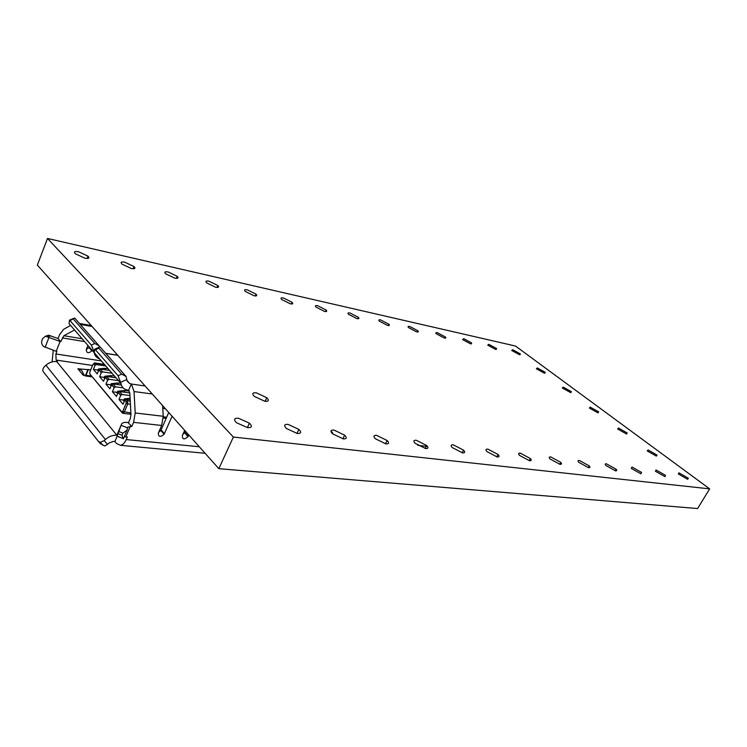 <?xml version="1.0" encoding="UTF-8"?>
<svg xmlns="http://www.w3.org/2000/svg" width="747" height="747" viewBox="0 0 747 747"><rect width="100%" height="100%" fill="white"/><g stroke="black" fill="none" stroke-linecap="round" stroke-linejoin="round"><path stroke-width="1.12" d="M264.877 401.307L254.382 396.442C251.776 393.716 252.43 392.511 256.333 392.819L266.791 397.712C269.34 400.383 268.705 401.587 264.877 401.307M544.33 373.145L536.365 368.766L537.308 367.944L545.263 372.333L544.33 373.145M570.521 392.539L562.304 387.992L563.191 387.114L571.38 391.661L570.521 392.539M597.871 412.792L589.392 408.067L590.205 407.124L598.664 411.849L597.871 412.792M626.453 433.96L617.704 429.039L618.451 428.031L627.181 432.952L626.453 433.96M84.775 258.154L75.447 253.831C73.505 251.739 74.588 251.067 78.678 251.804L87.969 256.137C89.892 258.191 88.828 258.864 84.775 258.154M131.183 268.462L122.032 264.139C120.239 262.197 121.201 261.562 124.908 262.234L134.021 266.558C135.795 268.472 134.843 269.107 131.183 268.462M174.677 278.127L165.685 273.804C164.051 271.992 164.91 271.394 168.271 272.011L177.226 276.343C178.85 278.117 178.001 278.715 174.677 278.127M215.528 287.193L206.695 282.88C205.192 281.199 205.967 280.639 209.02 281.208L217.825 285.531C219.31 287.184 218.544 287.744 215.528 287.193M253.98 295.737L245.277 291.414C243.905 289.864 244.596 289.341 247.378 289.864L256.053 294.187C257.407 295.719 256.716 296.232 253.98 295.737M290.228 303.786L281.656 299.472C280.396 298.025 281.031 297.549 283.561 298.025L292.105 302.348C293.347 303.768 292.721 304.253 290.228 303.786M324.459 311.396L316 307.073C314.851 305.738 315.43 305.299 317.736 305.738L326.168 310.052C327.307 311.368 326.728 311.816 324.459 311.396M356.833 318.586L348.494 314.272C347.448 313.04 347.981 312.629 350.082 313.03L358.401 317.344C359.438 318.567 358.905 318.978 356.833 318.586M387.506 325.403L379.271 321.089C378.318 319.949 378.804 319.567 380.737 319.949L388.944 324.254C389.878 325.375 389.402 325.757 387.506 325.403M416.593 331.864L408.469 327.56C407.601 326.514 408.058 326.159 409.814 326.504L417.928 330.809C418.778 331.845 418.339 332.191 416.593 331.864M444.232 337.999L436.211 333.713C435.417 332.742 435.837 332.424 437.453 332.742L445.464 337.028C446.239 337.989 445.828 338.307 444.232 337.999M470.526 343.844L462.589 339.568L463.747 338.671L471.665 342.948L470.526 343.844M495.56 349.4L487.726 345.142L488.799 344.33L496.615 348.578L495.56 349.4M519.426 354.704L511.686 350.464L512.685 349.717L520.416 353.947L519.426 354.704M687.698 479.313L678.313 473.953L678.92 472.814L688.286 478.183L687.698 479.313M664.942 476.642L655.436 471.254L656.071 469.984L665.558 475.381L664.942 476.642M640.907 473.822L631.29 468.416L631.953 466.996L641.561 472.412L640.907 473.822M615.481 470.834L605.742 465.428C604.809 464.242 605.042 463.71 606.452 463.831L616.172 469.256C617.087 470.423 616.863 470.946 615.481 470.834M588.543 467.678L578.692 462.262C577.627 460.946 577.879 460.357 579.439 460.488L589.28 465.913C590.326 467.202 590.074 467.79 588.543 467.678M559.951 464.317L549.988 458.929C548.774 457.453 549.045 456.79 550.791 456.94L560.736 462.346C561.921 463.784 561.66 464.447 559.951 464.317M529.548 460.75L519.473 455.381C518.091 453.756 518.381 453.009 520.332 453.168L530.389 458.546C531.743 460.143 531.462 460.88 529.548 460.75M497.157 456.949L486.969 451.618C485.41 449.815 485.718 448.984 487.903 449.143L498.072 454.493C499.603 456.268 499.295 457.089 497.157 456.949M462.58 452.887L452.28 447.612C450.516 445.604 450.852 444.689 453.298 444.857L463.579 450.152C465.306 452.122 464.979 453.037 462.58 452.887M425.585 448.545L415.173 443.335C413.175 441.113 413.549 440.095 416.294 440.272L426.686 445.511C428.638 447.686 428.274 448.695 425.585 448.545M385.91 443.886L375.377 438.75C373.127 436.304 373.547 435.174 376.637 435.361L387.142 440.525C389.346 442.924 388.935 444.045 385.91 443.886M343.247 438.881L332.583 433.82C330.062 431.131 330.538 429.889 334.021 430.085L344.656 435.174C347.122 437.798 346.655 439.04 343.247 438.881M297.25 433.484L286.446 428.498C283.627 425.557 284.177 424.193 288.099 424.389L298.875 429.404C301.648 432.28 301.097 433.643 297.25 433.484M656.37 456.109L647.313 450.983L647.985 449.909L657.024 455.044L656.37 456.109M247.509 427.639L236.538 422.746C233.4 419.534 234.044 418.031 238.489 418.245L249.423 423.175C252.514 426.322 251.87 427.807 247.509 427.639M709.65 488.865L697.605 508.548L218.834 468.677L37.35 265.082L47.491 238.452L515.514 346.048L709.65 488.865L233.363 437.051L47.491 238.452M218.834 468.677L233.363 437.051M124.992 399.85L124.226 398.954L130.109 398.216M123.544 400.579L124.226 398.954M118.343 392.082L117.643 391.269L123.591 390.541L125.085 392.278M116.971 392.875L117.643 391.269M123.591 390.541L129.203 390.924M111.807 384.453L111.172 383.697L117.083 383.015L118.521 384.677M110.5 385.303L111.172 383.697M117.083 383.015L120.753 383.267M105.383 376.946L104.795 376.264L110.687 375.601L112.069 377.207M104.141 377.851L104.795 376.264M110.687 375.601L114.338 375.881M99.062 369.569L98.539 368.943L104.403 368.318L105.729 369.849M97.885 370.521L98.539 368.943M104.403 368.318L108.035 368.607M104.543 364.583L95.242 363.182L93.935 363.826L94.608 362.902L96.438 364.573L105.747 365.965M96.438 364.573L95.028 365.423L93.833 364.022L92.955 364.461L89.724 372.361L89.789 373.911L121.761 411.886L122.704 411.485L126.15 403.324L126.066 401.699L124.889 399.99L126.224 399.3L127.522 400.812L130.258 401.158M98.371 371.091L97.409 369.97L93.403 369.382L95.028 365.423M93.403 369.382L97.222 373.883L98.968 369.7L100.275 369.055L102.694 371.875L112.041 373.229M111.098 386.003L110.005 384.724L105.971 384.173L107.633 380.158L105.178 377.291L103.525 381.287L99.631 376.721L103.656 377.282L104.683 378.486M105.971 384.173L109.921 388.823L111.705 384.593L113.04 383.93L115.542 386.843L123.134 387.87M124.263 401.41L123.031 399.981L118.969 399.458L120.678 395.396L118.129 392.427L116.429 396.48L112.414 391.755L116.467 392.287L117.624 393.641M118.969 399.458L123.05 404.267L124.777 400.196M109.613 370.419L100.275 369.055M115.972 377.758L106.606 376.432L109.062 379.299L118.446 380.615M121.369 385.069L113.04 383.93M129.81 392.903L119.576 391.549L122.125 394.519L129.959 395.536M130.193 399.804L126.224 399.3M112.414 391.755L114.104 387.712L111.602 384.798M99.631 376.721L101.275 372.725L98.856 369.905M122.125 394.519L120.678 395.396M115.542 386.843L114.104 387.712M118.129 392.427L119.576 391.549M109.062 379.299L107.633 380.158M102.694 371.875L101.275 372.725M105.178 377.291L106.606 376.432M105.813 353.434L117.793 355.329M129.857 383.659L131.36 383.865L128.671 390.223L127.961 390.13C124.03 389.467 121.714 387.273 121.005 383.556L118.082 375.769L121.658 374.135L126.047 376.441L127.093 381.017L129.857 383.659L126.999 380.4M121.341 424.669L116.84 435.277L117.083 436.127L121.341 424.669C121.77 422.83 123.965 422.102 127.896 422.466L131.855 426.406L133.592 422.344L135.207 412.97L134.049 391.549L131.36 383.865M117.69 355.208L105.71 353.312M128.615 422.541L130.342 418.488L130.986 414.753L129.847 393.426L128.671 390.223M94.029 351.295L94.15 352.603C94.738 355.684 96.54 357.766 99.556 358.831M126.047 376.441L100.005 346.832L98.669 347.42L98.912 348.205L95.42 349.755L118.082 375.769M95.42 349.755L94.71 349.185L94.253 352.715L121.005 383.556M93.954 351.323L91.321 345.058L94.804 343.508L99.043 345.74L99.454 346.935M99.043 345.74L74.625 317.979L70.059 320.659L91.321 345.058M70.059 320.659L69.434 320.146L69.088 323.684L94.15 352.603M98.912 348.205L121.658 374.135M73.467 319.193L94.804 343.508M159.298 430.87L159.886 431.561M84.981 375.825L83.16 373.64C82.581 370.942 80.816 369.326 77.856 368.785L90.751 369.849M91.928 376.862L85.223 375.928M70.62 325.449L63.644 329.268L59.564 334.712L58.07 338.494L60.759 341.696L45.52 336.215L42.663 338.531L41.897 340.501C41.197 343.022 41.888 345.067 43.952 346.645L56.856 351.529L55.885 353.975L56.118 360.073L57.454 361.707L56.763 361.604L116.859 435.24C112.778 434.969 108.969 436.397 105.411 439.525L104.235 440.627L107.447 444.418L104.72 445.968L100.378 443.681L98.483 441.449L100.303 442.317L104.235 440.627M118.792 436.818L121.247 437.807M53.205 350.782L52.094 361.893M74.541 329.978L63.897 335.73L60.759 341.696M117.195 436.164L114.917 441.524L116.485 443.466L120.463 445.305C122.769 444.904 124.693 442.99 126.234 439.553L127.354 436.93L124.198 436.855M114.917 441.524L113.413 441.384L108.857 443.102L107.447 444.418M84.85 375.676L85.998 375.265L91.209 376.002M172.081 416.228L164.125 434.25C160.306 437.434 158.373 437.032 158.336 433.064L161.651 425.473L163.238 416.284L162.594 405.584M131.855 426.406L127.737 427.135L127.083 430.104L122.919 433.157L119.146 431.626M188.776 434.959L187.992 436.65C184.257 439.89 182.371 439.544 182.343 435.604L184.677 430.356M46.622 335.851L48.527 335.226L58.07 338.494M86.222 349.605L89.416 347.14M87.913 345.403L86.297 349.419C86.484 353.219 88.351 353.695 91.881 350.847L92.161 350.296M168.747 412.484L161.137 429.917L158.653 432.336M185.452 431.224L182.726 434.735M56.763 361.604C52.86 361.165 49.255 362.37 45.95 365.227L44.848 366.235C42.896 368.262 42.346 370.045 43.177 371.595L98.483 441.449M118.241 433.764L122.013 435.286L123.33 438.891L127.083 430.104M122.013 435.286L122.919 433.157M87.735 369.97L85.382 375.75M88.351 369.494L85.998 375.265M498.454 454.932L497.866 454.867M464.158 450.843L463.271 450.73M427.489 446.454L417.629 445.277M332.676 432.821L330.958 431.178M126.066 401.699L127.522 400.812L127.69 404.062L124.235 412.213L123.087 413.362L122.611 413.054M121.677 412.223L89.789 373.911M122.704 411.485L130.893 412.998M163.257 416.817L166.674 417.228M124.889 399.99L126.178 401.494L126.234 403.417L130.436 404.398M162.762 408.422L165.414 408.749M93.562 363.882L93.861 363.387M130.958 414.277L123.087 413.362L122.788 411.569L126.15 403.324M122.349 413.026L121.761 411.886M95.13 365.218L93.833 364.022M131.547 384.079L145.105 385.966M80.284 324.403L92.077 326.476M77.856 368.785L83.384 375.424M56.118 360.073L92.544 365.47M119.137 437.238L120.071 437.331M126.234 439.553L199.3 446.762M133.592 422.344L161.651 425.473M125.841 436.78L130.342 426.238M135.207 412.97L163.238 416.284M134.049 391.549L152.257 393.986M63.897 335.73L82.151 338.755M62.262 337.905L84.588 341.566M56.165 351.426L60.059 341.584M55.885 353.975L101.359 360.904M45.95 365.227L105.411 439.525M126.869 379.467L120.809 382.268M121.247 425.323L127.634 427.919M45.109 347.355L48.985 337.476M50.824 335.776L47.827 336.766M188.216 436.22L184.892 432.485M164.424 433.708L161.137 429.917M92.142 350.343L89.397 347.187M519.651 453.13L520.136 453.522M247.369 427.62L249.423 423.175M656.389 456.118L657.024 455.044M296.951 433.437L298.875 429.404M342.854 438.825L344.656 435.174M385.471 443.83L387.142 440.525M425.146 448.48L426.686 445.511M462.16 452.831L463.579 450.152M496.774 456.893L498.072 454.493M529.203 460.703L530.389 458.546M559.652 464.279L560.736 462.346M588.291 467.641L589.28 465.913M615.276 470.806L616.172 469.256M640.739 473.803L641.561 472.412M664.821 476.623L665.558 475.381M687.613 479.303L688.286 478.183M519.968 354.797L520.416 353.947M496.139 349.493L496.615 348.578M471.152 343.947L471.665 342.948M444.913 338.111L445.464 337.028M417.34 331.985L417.928 330.809M388.319 325.533L388.944 324.254M357.738 318.736L358.401 317.344M325.468 311.555L326.168 310.052M291.358 303.973L292.105 302.348M255.269 295.943L256.053 294.187M217.004 287.418L217.825 285.531M176.367 278.37L177.226 276.343M133.134 268.743L134.021 266.558M87.044 258.471L87.969 256.137M626.593 433.979L627.181 432.952M598.114 412.83L598.664 411.849M570.867 392.595L571.38 391.661M544.778 373.22L545.263 372.333M265.11 401.344L266.791 397.712M163.257 418.068L166.161 418.404M94.925 362.949L104.356 364.368M120.781 395.191L118.241 392.222M114.207 387.516L111.705 384.593M107.745 379.962L105.28 377.086M101.387 372.529L98.968 369.7M120.463 445.305L205.108 453.27M79.462 323.479L91.255 325.552M48.527 335.226L45.52 336.215M117.083 436.127L122.76 438.424M69.434 320.146L73.262 318.502M102.825 445.277L100.303 442.317M187.992 436.65L184.668 432.915M164.125 434.25L160.848 430.459M91.881 350.847L89.145 347.691M98.669 347.42L94.71 349.185"/></g></svg>
